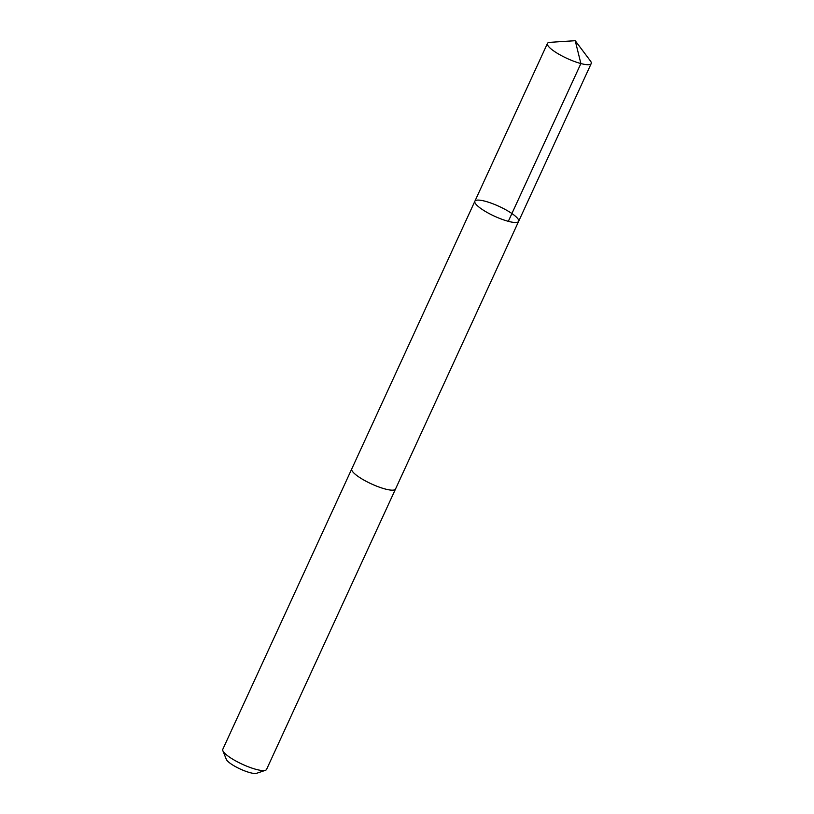 <?xml version="1.0" encoding="UTF-8"?>
<svg xmlns="http://www.w3.org/2000/svg" width="814" height="814" viewBox="0 0 814 814"><rect width="100%" height="100%" fill="white"/><g stroke="black" fill="none" stroke-linecap="round" stroke-linejoin="round"><path stroke-width="1.22" d="M395.584 488.888A24.084 5.423 -155.3 0 1 395.523 489.031A24.074 5.413 -155.3 0 1 375.844 485.816A24.074 5.413 -155.3 0 1 352.655 471.672A24.074 5.413 -155.3 0 1 351.77 468.905L474.877 201.221A24.084 5.413 24.7 0 0 475.773 203.999A24.084 5.413 24.7 0 0 498.972 218.142A24.084 5.413 24.7 0 0 518.64 221.347A24.084 5.413 24.7 0 0 499.023 206.369A24.084 5.413 24.7 0 0 474.877 201.221A24.084 5.413 24.7 0 0 475.773 203.999A24.084 5.413 24.7 0 0 498.972 218.142A24.084 5.413 24.7 0 0 518.64 221.347L591.208 63.573A24.084 5.423 -155.3 0 1 571.54 60.368A24.084 5.423 -155.3 0 1 548.341 46.215A24.084 5.423 -155.3 0 1 547.446 43.447A24.084 5.423 -155.3 0 1 549.999 42.328L575.223 40.7L580.891 63.553L508.323 221.327M590.323 60.806A24.084 5.423 -155.3 0 1 590.404 60.918A24.084 5.423 -155.3 0 1 591.208 63.573M518.64 221.347L395.523 489.031A24.084 5.423 -155.3 0 1 371.377 483.892A24.084 5.423 -155.3 0 1 351.76 468.905A24.084 5.423 -155.3 0 1 351.831 468.762M395.523 489.031L266.554 769.434A24.084 5.423 -155.3 0 1 265.445 770.298A24.084 5.423 -155.3 0 1 242.409 764.295A24.084 5.423 -155.3 0 1 222.853 750.712A24.084 5.423 -155.3 0 1 222.792 749.307L351.76 468.905M265.445 770.298L256.613 773.3A17.135 3.856 -155.3 0 1 240.232 769.027A17.135 3.856 -155.3 0 1 226.323 759.37L222.853 750.712M474.877 201.221L547.446 43.447M575.223 40.7L590.404 60.918"/></g></svg>
